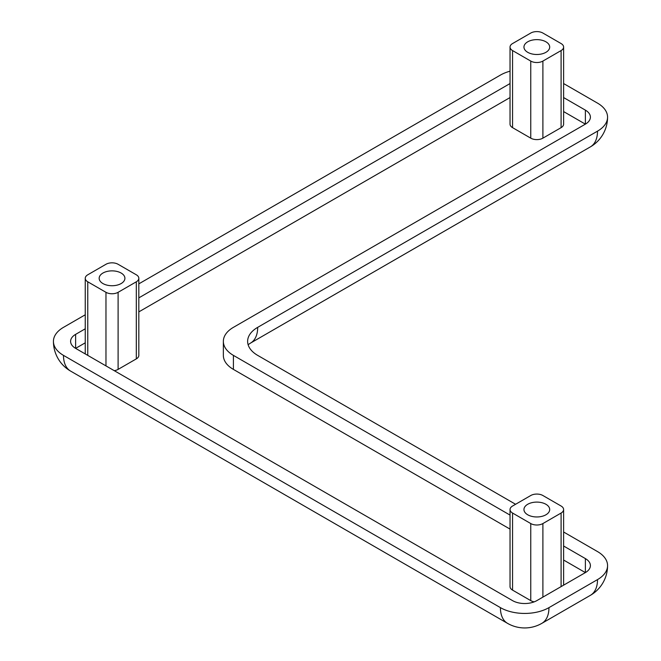 <?xml version="1.0" encoding="UTF-8"?>
<svg xmlns="http://www.w3.org/2000/svg" width="661" height="661" viewBox="0 0 661 661"><rect width="100%" height="100%" fill="white"/><g stroke="black" fill="none" stroke-linecap="round" stroke-linejoin="round"><path stroke-width="0.99" d="M545.928 504.277A12.873 7.436 0 0 0 531.898 502.666A12.873 7.436 0 0 0 523.95 509.532A12.873 7.436 0 0 0 527.726 514.787A12.873 7.436 0 0 0 541.756 516.398A12.873 7.436 0 0 0 549.696 509.532A12.873 7.436 0 0 0 545.928 504.277M545.928 41.808A12.873 7.436 0 0 0 531.898 40.197A12.873 7.436 0 0 0 523.95 47.063A12.873 7.436 0 0 0 527.726 52.318A12.873 7.436 0 0 0 541.756 53.929A12.873 7.436 0 0 0 549.696 47.063A12.873 7.436 0 0 0 545.928 41.808M121.137 273.043A12.873 7.436 0 0 0 107.107 271.431A12.873 7.436 0 0 0 99.167 278.298A12.873 7.436 0 0 0 102.934 283.552A12.873 7.436 0 0 0 116.964 285.164A12.873 7.436 0 0 0 124.912 278.298A12.873 7.436 0 0 0 121.137 273.043M563.61 111.577L585.373 124.144L233.407 327.352A34.331 19.822 180 0 0 223.352 341.365L223.352 355.378A34.331 19.822 0 0 0 233.407 369.392L510.036 529.106M563.61 560.041L585.373 572.6L536.823 600.626A17.161 9.907 180 0 1 512.556 600.626L75.627 348.372L85.252 342.819M138.827 311.885L510.036 97.564M510.036 509.532A8.585 4.958 180 0 1 512.556 506.029L530.758 495.519A8.585 4.958 180 0 1 542.896 495.519L561.098 506.029A8.585 4.958 180 0 1 563.61 509.532A8.585 4.958 180 0 1 561.098 513.035L542.896 523.553A8.585 4.958 180 0 1 530.758 523.553L512.556 513.035A8.585 4.958 180 0 1 510.036 509.532L510.036 586.613A8.585 4.958 0 0 0 512.556 590.116L530.758 600.626A8.585 4.958 0 0 0 534.253 601.849M510.036 47.063L510.036 124.144A8.585 4.958 0 0 0 512.556 127.647L530.758 138.157A8.585 4.958 0 0 0 542.896 138.157L561.098 127.647A8.585 4.958 0 0 0 563.61 124.144L563.61 47.063A8.585 4.958 180 0 1 561.098 50.567L542.896 61.076A8.585 4.958 180 0 1 530.758 61.076L512.556 50.567A8.585 4.958 180 0 1 510.036 47.063A8.585 4.958 180 0 1 512.556 43.56L530.758 33.05A8.585 4.958 180 0 1 542.896 33.05L561.098 43.56A8.585 4.958 180 0 1 563.61 47.063M114.262 370.672A8.585 4.958 0 0 0 118.104 369.392L136.315 358.882A8.585 4.958 0 0 0 138.827 355.378L138.827 278.298A8.585 4.958 180 0 1 136.315 281.801L118.104 292.311A8.585 4.958 180 0 1 105.967 292.311L87.764 281.801A8.585 4.958 180 0 1 85.252 278.298A8.585 4.958 180 0 1 87.764 274.794L105.967 264.284A8.585 4.958 180 0 1 118.104 264.284L136.315 274.794A8.585 4.958 180 0 1 138.827 278.298M233.407 369.392L233.407 355.378A34.331 19.822 180 0 1 223.352 341.365M585.373 110.131A17.161 9.907 180 0 1 590.397 117.137A17.161 9.907 180 0 1 585.373 124.144L585.373 110.131L563.61 97.564M75.627 334.359L75.627 348.372A17.161 9.907 180 0 1 70.603 341.365A17.161 9.907 180 0 1 75.627 334.359L85.252 328.798M138.827 297.871L510.036 83.55M585.373 558.586A17.161 9.907 180 0 1 590.397 565.593A17.161 9.907 180 0 1 585.373 572.6L585.373 558.586L563.61 546.019M233.407 355.378L510.036 515.093M515.588 504.277L257.683 355.378A34.331 19.822 180 0 1 247.627 341.365A34.331 19.822 180 0 1 257.683 327.352L597.511 131.151A34.331 19.822 0 0 0 607.566 117.137A34.331 19.822 0 0 0 597.511 103.124L563.61 83.55M510.036 71.181A34.331 19.822 0 0 0 500.418 75.09L138.827 283.858M85.252 314.785L63.489 327.352A34.331 19.822 0 0 0 53.434 341.365A34.331 19.822 0 0 0 63.489 355.378L500.418 607.633A34.331 19.822 0 0 0 548.961 607.633L597.511 579.606A34.331 19.822 0 0 0 607.566 565.593A34.331 19.822 0 0 0 597.511 551.58L563.61 532.006M561.098 586.613L561.098 513.035M542.896 523.553L542.896 597.123M530.758 600.626L530.758 523.553M512.556 513.035L512.556 590.116M561.098 127.647L561.098 50.567M542.896 61.076L542.896 138.157M530.758 138.157L530.758 61.076M512.556 50.567L512.556 127.647M105.967 365.888L105.967 292.311M87.764 281.801L87.764 355.378M136.315 358.882L136.315 281.801M118.104 292.311L118.104 369.392M257.683 327.352A34.331 19.822 60 0 1 250.569 343.067L590.397 146.866A34.331 19.822 -120 0 0 597.511 131.151M597.511 579.606A34.331 19.822 60 0 1 590.397 595.321A34.331 34.331 0 0 0 607.566 565.593M548.961 607.633A34.331 19.822 60 0 1 541.855 623.348L590.397 595.321M500.418 607.633A34.331 19.822 120 0 0 507.524 623.348A34.331 34.331 0 0 0 541.855 623.348M63.489 355.378A34.331 19.822 120 0 0 70.603 371.094L507.524 623.348M563.61 585.167L563.61 509.532M85.252 353.924L85.252 278.298M250.569 343.067L248.106 344.678M53.434 341.365A34.331 34.331 0 0 0 70.603 371.094M590.397 146.866A34.331 34.331 0 0 0 607.566 117.137"/></g></svg>
